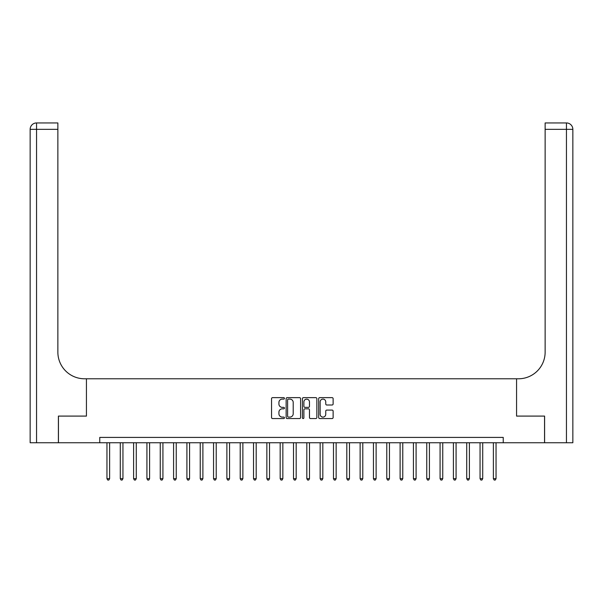 <?xml version="1.0" encoding="UTF-8"?>
<svg xmlns="http://www.w3.org/2000/svg" width="603" height="603" viewBox="0 0 603 603"><rect width="100%" height="100%" fill="white"/><g stroke="black" fill="none" stroke-linecap="round" stroke-linejoin="round"><path stroke-width="0.9" d="M284.443 398.372A0.731 0.731 0 0 0 283.712 397.633L272.594 397.633A1.048 1.048 0 0 0 271.546 398.681L271.546 417.517A1.048 1.048 0 0 0 272.594 418.565L283.712 418.565A0.731 0.731 0 0 0 284.443 417.834A0.731 0.731 0 0 0 283.712 417.095L282.272 417.095A3.347 3.347 0 0 1 278.925 413.748L278.925 412.181A3.347 3.347 0 0 1 282.272 408.834L283.712 408.834A0.731 0.731 0 0 0 284.443 408.103A0.731 0.731 0 0 0 283.712 407.364L282.272 407.364A3.347 3.347 0 0 1 278.925 404.018L278.925 402.45A3.347 3.347 0 0 1 282.272 399.103L283.712 399.103A0.731 0.731 0 0 0 284.443 398.372M332.08 405.012A1.048 1.048 0 0 0 333.127 403.965L333.127 398.681A1.048 1.048 0 0 0 332.08 397.633L319.733 397.633A1.048 1.048 0 0 0 318.686 398.681L318.686 417.517A1.048 1.048 0 0 0 319.733 418.565L332.08 418.565A1.048 1.048 0 0 0 333.127 417.517L333.127 411.133A1.048 1.048 0 0 0 332.08 410.085L326.796 410.085A1.048 1.048 0 0 0 325.748 411.133L325.748 414.299A2.796 2.796 0 0 1 322.952 417.095A2.796 2.796 0 0 1 320.148 414.299L320.148 401.9A2.796 2.796 0 0 1 322.952 399.103A2.796 2.796 0 0 1 325.748 401.9L325.748 403.965A1.048 1.048 0 0 0 326.796 405.012L332.08 405.012M572.85 442.745L572.85 129.344L572.85 442.745L544.599 442.745L544.599 416.093L516.567 416.093L544.547 416.093L544.547 442.745L503.241 442.745L503.241 437.416L99.759 437.416L99.759 442.745L503.241 442.745M99.759 442.745L58.453 442.745L58.453 416.093L86.433 416.093L86.433 378.782L516.567 378.782L516.567 416.093L516.567 378.782L518.482 378.782A26.653 26.653 0 0 0 545.135 352.137L545.135 122.944L566.451 122.944L545.135 122.944M300.588 398.681A1.048 1.048 0 0 0 299.54 397.633L287.194 397.633A1.048 1.048 0 0 0 286.146 398.681L286.146 417.517A1.048 1.048 0 0 0 287.194 418.565L299.54 418.565A1.048 1.048 0 0 0 300.588 417.517L300.588 398.681M303.46 397.633L315.806 397.633A1.048 1.048 0 0 1 316.854 398.681L316.854 417.517A1.048 1.048 0 0 1 315.806 418.565L310.522 418.565A1.048 1.048 0 0 1 309.475 417.517L309.475 409.882A1.048 1.048 0 0 0 308.435 408.834L304.93 408.834A1.048 1.048 0 0 0 303.882 409.882L303.882 417.834A0.731 0.731 0 0 1 303.151 418.565A0.731 0.731 0 0 1 302.412 417.834L302.412 398.681A1.048 1.048 0 0 1 303.46 397.633M288.34 399.103A0.731 0.731 0 0 0 287.608 399.834L287.608 416.364A0.731 0.731 0 0 0 288.34 417.095L289.862 417.095A3.347 3.347 0 0 0 293.209 413.748L293.209 402.45A3.347 3.347 0 0 0 289.862 399.103L288.34 399.103M309.475 401.952A2.796 2.796 0 0 0 306.678 399.156A2.796 2.796 0 0 0 303.882 401.952L303.882 406.324A1.048 1.048 0 0 0 304.93 407.364L308.435 407.364A1.048 1.048 0 0 0 309.475 406.324L309.475 401.952M106.957 442.745L106.957 478.669L109.618 478.669L109.618 442.745M109.618 478.669L108.819 480.056L107.756 480.056L106.957 478.669M120.283 442.745L120.283 478.669L122.944 478.669L122.944 442.745M122.944 478.669L122.145 480.056L121.082 480.056L120.283 478.669M133.602 442.745L133.602 478.669L136.27 478.669L136.27 442.745M136.27 478.669L135.471 480.056L134.401 480.056L133.602 478.669M146.928 442.745L146.928 478.669L149.597 478.669L149.597 442.745M149.597 478.669L148.798 480.056L147.727 480.056L146.928 478.669M160.255 442.745L160.255 478.669L162.923 478.669L162.923 442.745M162.923 478.669L162.124 480.056L161.054 480.056L160.255 478.669M58.401 416.093L86.433 416.093L86.433 378.782L84.518 378.782A26.653 26.653 0 0 1 57.865 352.137L57.865 129.344L36.549 129.344L36.549 442.745L58.401 442.745L58.401 416.093M36.549 442.745L30.15 442.745L30.15 129.344A6.399 6.399 0 0 1 36.549 122.944L57.865 122.944L57.865 129.344M57.865 122.944L36.549 122.944A6.399 6.399 0 0 0 30.15 129.344L36.549 129.344L36.549 122.944M84.518 378.782A26.653 26.653 0 0 1 57.865 352.137M572.85 129.344L572.85 378.782L572.85 129.344A6.399 6.399 0 0 0 566.451 122.944A6.399 6.399 0 0 1 572.85 129.344A6.399 6.399 0 0 0 566.451 122.944A6.399 6.399 0 0 1 572.85 129.344L545.135 129.344M518.482 378.782A26.653 26.653 0 0 0 545.135 352.137M173.581 442.745L173.581 478.669L176.242 478.669L176.242 442.745M176.242 478.669L175.443 480.056L174.38 480.056L173.581 478.669M186.907 442.745L186.907 478.669L189.568 478.669L189.568 442.745M189.568 478.669L188.769 480.056L187.706 480.056L186.907 478.669M200.234 442.745L200.234 478.669L202.894 478.669L202.894 442.745M202.894 478.669L202.095 480.056L201.033 480.056L200.234 478.669M213.552 442.745L213.552 478.669L216.221 478.669L216.221 442.745M216.221 478.669L215.422 480.056L214.351 480.056L213.552 478.669M226.879 442.745L226.879 478.669L229.547 478.669L229.547 442.745M229.547 478.669L228.748 480.056L227.678 480.056L226.879 478.669M240.205 442.745L240.205 478.669L242.873 478.669L242.873 442.745M242.873 478.669L242.067 480.056L241.004 480.056L240.205 478.669M253.531 442.745L253.531 478.669L256.192 478.669L256.192 442.745M256.192 478.669L255.393 480.056L254.33 480.056L253.531 478.669M266.858 442.745L266.858 478.669L269.518 478.669L269.518 442.745M269.518 478.669L268.719 480.056L267.657 480.056L266.858 478.669M280.176 442.745L280.176 478.669L282.845 478.669L282.845 442.745M282.845 478.669L282.046 480.056L280.983 480.056L280.176 478.669M293.503 442.745L293.503 478.669L296.171 478.669L296.171 442.745M296.171 478.669L295.372 480.056L294.302 480.056L293.503 478.669M306.829 442.745L306.829 478.669L309.497 478.669L309.497 442.745M309.497 478.669L308.698 480.056L307.628 480.056L306.829 478.669M320.155 442.745L320.155 478.669L322.824 478.669L322.824 442.745M322.824 478.669L322.017 480.056L320.954 480.056L320.155 478.669M333.482 442.745L333.482 478.669L336.142 478.669L336.142 442.745M336.142 478.669L335.343 480.056L334.281 480.056L333.482 478.669M346.808 442.745L346.808 478.669L349.469 478.669L349.469 442.745M349.469 478.669L348.67 480.056L347.607 480.056L346.808 478.669M360.127 442.745L360.127 478.669L362.795 478.669L362.795 442.745M362.795 478.669L361.996 480.056L360.933 480.056L360.127 478.669M373.453 442.745L373.453 478.669L376.121 478.669L376.121 442.745M376.121 478.669L375.322 480.056L374.252 480.056L373.453 478.669M386.779 442.745L386.779 478.669L389.448 478.669L389.448 442.745M389.448 478.669L388.649 480.056L387.578 480.056L386.779 478.669M400.106 442.745L400.106 478.669L402.766 478.669L402.766 442.745M402.766 478.669L401.967 480.056L400.905 480.056L400.106 478.669M413.432 442.745L413.432 478.669L416.093 478.669L416.093 442.745M416.093 478.669L415.294 480.056L414.231 480.056L413.432 478.669M426.758 442.745L426.758 478.669L429.419 478.669L429.419 442.745M429.419 478.669L428.62 480.056L427.557 480.056L426.758 478.669M440.077 442.745L440.077 478.669L442.745 478.669L442.745 442.745M442.745 478.669L441.946 480.056L440.876 480.056L440.077 478.669M453.403 442.745L453.403 478.669L456.072 478.669L456.072 442.745M456.072 478.669L455.273 480.056L454.202 480.056L453.403 478.669M466.73 442.745L466.73 478.669L469.398 478.669L469.398 442.745M469.398 478.669L468.599 480.056L467.529 480.056L466.73 478.669M480.056 442.745L480.056 478.669L482.717 478.669L482.717 442.745M482.717 478.669L481.918 480.056L480.855 480.056L480.056 478.669M493.382 442.745L493.382 478.669L496.043 478.669L496.043 442.745M496.043 478.669L495.244 480.056L494.181 480.056L493.382 478.669M566.451 442.745L566.451 122.944"/></g></svg>

